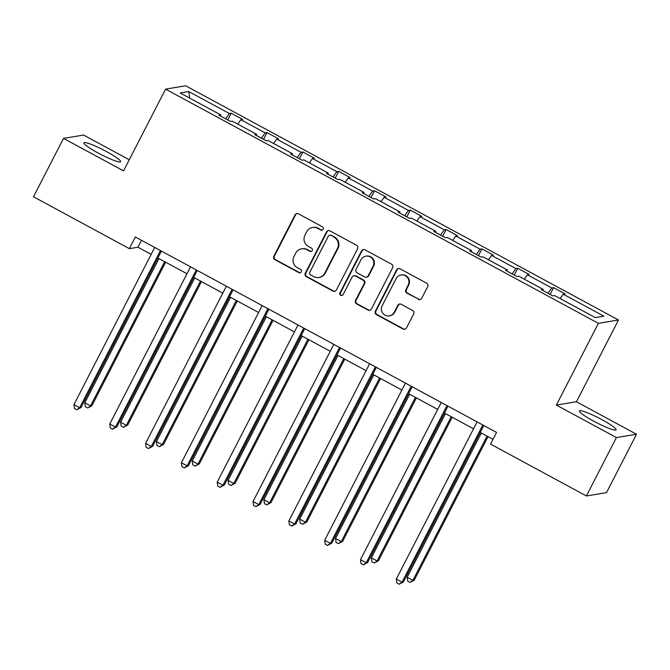 <?xml version="1.0" encoding="UTF-8"?>
<svg xmlns="http://www.w3.org/2000/svg" width="670" height="670" viewBox="0 0 670 670"><rect width="100%" height="100%" fill="white"/><g stroke="black" fill="none" stroke-linecap="round" stroke-linejoin="round"><path stroke-width="1" d="M323.183 229.257A1.817 1.776 -99.4 0 0 322.429 226.795L298.485 213.839A2.596 2.538 -99.4 0 0 295.051 214.911L273.846 256.183A2.596 2.538 -99.4 0 0 274.918 259.692L298.87 272.656A1.817 1.776 -99.4 0 0 301.266 271.903A1.817 1.776 -99.4 0 0 300.512 269.441L297.413 267.766A8.316 8.132 -99.4 0 1 293.979 256.526L295.746 253.084A8.316 8.132 -99.4 0 1 306.726 249.65L309.825 251.334A1.817 1.776 -99.4 0 0 312.228 250.58A1.817 1.776 -99.4 0 0 311.475 248.118L308.376 246.443A8.316 8.132 -99.4 0 1 304.934 235.203L306.701 231.761A8.316 8.132 -99.4 0 1 317.68 228.328L320.779 230.003A1.817 1.776 -99.4 0 0 323.183 229.257M601.987 419.68A20.653 2.596 27.2 0 0 579.391 410.936A20.653 2.596 27.2 0 0 593.519 421.078A20.653 2.596 27.2 0 0 616.115 429.813A20.653 2.596 27.2 0 0 601.987 419.68M106.496 151.554A20.653 2.596 27.2 0 0 83.892 142.811A20.653 2.596 27.2 0 0 98.021 152.953A20.653 2.596 27.2 0 0 120.625 161.688A20.653 2.596 27.2 0 0 106.496 151.554M418.306 299.339A2.596 2.538 -99.4 0 0 421.74 298.259L427.686 286.685A2.596 2.538 -99.4 0 0 426.614 283.175L400.015 268.779A2.596 2.538 -99.4 0 0 396.59 269.851L375.376 311.123A2.596 2.538 -99.4 0 0 376.448 314.64L403.047 329.029A2.596 2.538 -99.4 0 0 406.481 327.957L413.666 313.97A2.596 2.538 -99.4 0 0 412.594 310.453L401.213 304.297A2.596 2.538 -99.4 0 0 397.779 305.369L394.211 312.304A6.951 6.8 -99.4 0 1 382.679 313.083A6.951 6.8 -99.4 0 1 382.151 305.78L396.121 278.611A6.951 6.8 -99.4 0 1 407.653 277.832A6.951 6.8 -99.4 0 1 408.172 285.135L405.853 289.666A2.596 2.538 -99.4 0 0 406.925 293.175L418.851 299.247A2.596 2.538 -99.4 0 0 420.174 299.549M556.368 405.082L616.408 437.569L586.401 495.968L606.492 492.643L636.5 434.244L576.46 401.757L618.477 320L598.385 323.325L556.368 405.082L576.46 401.757M129.26 159.761L83.599 135.055L63.508 138.38L123.556 170.875L165.574 89.118L598.385 323.325M63.508 138.38L33.5 196.779L129.36 248.654L137.97 247.23L151.16 254.366M586.401 495.968L490.532 444.093L496.537 432.418L135.365 236.971L129.36 248.654M357.596 248.754A2.596 2.538 -99.4 0 0 356.524 245.245L329.925 230.849A2.596 2.538 -99.4 0 0 326.491 231.929L305.286 273.192A2.596 2.538 -99.4 0 0 306.358 276.71L332.957 291.098A2.596 2.538 -99.4 0 0 336.39 290.026L357.596 248.754M364.974 249.818L391.565 264.206A2.596 2.538 -99.4 0 1 392.645 267.724L371.431 308.987A2.596 2.538 -99.4 0 1 367.998 310.059L356.616 303.904A2.596 2.538 -99.4 0 1 355.544 300.394L364.145 283.653A2.596 2.538 -99.4 0 0 363.073 280.144L355.519 276.057A2.596 2.538 -99.4 0 0 352.085 277.129L343.132 294.557A1.817 1.776 -99.4 0 1 340.117 294.758A1.817 1.776 -99.4 0 1 339.975 292.849L361.54 250.89A2.596 2.538 -99.4 0 1 364.974 249.818M616.408 437.569L636.5 434.244M595.295 317.588L554.659 295.596L552.842 295.897L541.36 289.683L543.177 289.39L518.84 276.216L517.022 276.517L505.54 270.303L507.357 270.002L483.02 256.836L481.202 257.138L469.72 250.923L471.538 250.622L447.2 237.448L445.382 237.75L433.9 231.535L435.718 231.234L411.38 218.068L409.563 218.37L398.081 212.155L399.898 211.854L375.56 198.689L373.743 198.982L362.261 192.776L364.086 192.474L339.74 179.3L337.923 179.602L326.441 173.388L328.267 173.086L303.929 159.921L302.103 160.222L290.629 154.008L292.447 153.706L268.109 140.533L266.283 140.834L254.809 134.628L256.627 134.327L232.289 121.153L230.472 121.454L218.99 115.24L220.807 114.939L180.163 92.946L188.747 91.53L229.383 113.523L231.209 113.222L242.682 119.436L240.865 119.737L265.203 132.903L267.02 132.601L278.502 138.816L276.685 139.117L301.023 152.291L302.84 151.989L314.322 158.195L312.505 158.497L336.842 171.671L338.66 171.369L350.142 177.583L348.325 177.885L372.662 191.05L374.48 190.749L385.962 196.963L384.144 197.265L408.482 210.439L410.3 210.137L421.782 216.351L419.964 216.645L444.302 229.818L446.119 229.517L457.602 235.731L455.784 236.033L480.122 249.198L481.939 248.897L493.421 255.111L491.596 255.412L515.933 268.586L517.759 268.285L529.233 274.499L527.416 274.8L551.753 287.966L553.579 287.665L565.053 293.879L563.236 294.18L603.879 316.173L595.295 317.588M618.477 320L185.665 85.793L165.574 89.118M547.951 293.259L551.753 287.966M524.283 279.164L527.416 274.8M542.851 290.495L543.177 289.39M512.131 273.871L515.933 268.586M488.464 259.776L491.596 255.412M507.031 271.116L507.357 270.002M476.32 254.491L480.122 249.198M452.644 240.396L455.784 236.033M471.211 251.727L471.538 250.622M440.5 235.111L444.302 229.818M416.824 221.016L419.964 216.645M435.391 232.348L435.718 231.234M404.68 215.723L408.482 210.439M381.004 201.628L384.144 197.265M399.58 212.968L399.898 211.854M368.86 196.344L372.662 191.05M345.184 182.248L348.325 177.885M363.76 193.58L364.086 192.474M333.04 176.964L336.842 171.671M309.364 162.869L312.505 158.497M327.94 174.2L328.267 173.086M297.22 157.576L301.023 152.291M273.553 143.481L276.685 139.117M292.12 154.82L292.447 153.706M261.401 138.196L265.203 132.903M237.733 124.101L240.865 119.737M256.3 135.432L256.627 134.327M225.581 118.816L229.383 113.523M188.747 91.53L189.744 98.13M157.869 258L186.972 273.745M193.689 277.38L222.792 293.133M229.509 296.76L258.612 312.513M265.328 316.148L294.432 331.893M301.148 335.528L330.251 351.281M336.96 354.907L366.071 370.661M372.78 374.296L401.891 390.041M408.6 393.675L437.711 409.429M444.419 413.055L473.531 428.808M480.239 432.443L492.978 439.336M141.529 240.304L137.97 247.23M220.48 116.052L220.807 114.939M560.103 298.544L563.236 294.18M227.733 119.972L231.209 113.222M263.553 139.36L267.02 132.601M299.373 158.74L302.84 151.989M335.193 178.12L338.66 171.369M371.012 197.508L374.48 190.749M406.832 216.887L410.3 210.137M442.644 236.276L446.119 229.517M478.464 255.655L481.939 248.897M514.284 275.035L517.759 268.285M550.104 294.423L553.579 287.665M322.17 230.128A1.817 1.776 -99.4 0 1 321.324 229.919L318.225 228.244A8.316 8.132 -99.4 0 0 313.099 227.373L312.555 227.465M301.601 248.788L302.145 248.696A8.316 8.132 -99.4 0 1 307.27 249.567L310.369 251.242A1.817 1.776 -99.4 0 0 311.215 251.451M297.162 213.537A2.596 2.538 -99.4 0 0 295.596 214.819L274.39 256.091A2.596 2.538 -99.4 0 0 275.462 259.608L299.406 272.564A1.817 1.776 -99.4 0 0 300.252 272.774M328.602 230.555A2.596 2.538 -99.4 0 0 327.035 231.837L305.83 273.109A2.596 2.538 -99.4 0 0 306.902 276.618L333.501 291.006A2.596 2.538 -99.4 0 0 334.824 291.308M330.754 235.404A1.817 1.776 -99.4 0 0 328.35 236.158L309.733 272.38A1.817 1.776 -99.4 0 0 310.486 274.842L313.753 276.609A8.316 8.132 -99.4 0 0 324.741 273.176L337.462 248.411A8.316 8.132 -99.4 0 0 334.02 237.172L331.298 235.312A1.817 1.776 -99.4 0 0 330.176 235.128L329.632 235.212M318.887 277.472L319.431 277.388A8.316 8.132 -99.4 0 0 325.285 273.084L324.741 273.176M331.298 235.312L334.565 237.079A8.316 8.132 -99.4 0 1 338.007 248.319L325.285 273.084M353.919 275.789L354.464 275.697A2.596 2.538 -99.4 0 1 356.063 275.965L363.609 280.052A2.596 2.538 -99.4 0 1 364.689 283.561L356.088 300.302A2.596 2.538 -99.4 0 0 357.16 303.812L368.542 309.976A2.596 2.538 -99.4 0 0 369.873 310.277M363.642 249.516A2.596 2.538 -99.4 0 0 362.085 250.798L340.519 292.757A1.817 1.776 -99.4 0 0 342.119 295.428M373.073 266.283A6.951 6.8 -99.4 0 0 365.904 256.166A6.951 6.8 -99.4 0 0 361.013 259.759L356.097 269.332A2.596 2.538 -99.4 0 0 357.169 272.849L364.723 276.936A2.596 2.538 -99.4 0 0 368.148 275.856L373.073 266.283L373.617 266.199A6.951 6.8 -99.4 0 0 366.448 256.074L365.904 256.166M366.322 277.204L366.867 277.112A2.596 2.538 -99.4 0 0 368.693 275.772L368.148 275.856M373.617 266.199L368.693 275.772M401.012 275.018L401.556 274.926A6.951 6.8 -99.4 0 1 408.717 285.043L406.389 289.574A2.596 2.538 -99.4 0 0 407.469 293.091L418.851 299.247M389.32 315.905L389.865 315.813A6.951 6.8 -99.4 0 0 394.756 312.22L394.211 312.304M399.881 303.996A2.596 2.538 -99.4 0 0 398.323 305.277L394.756 312.22M398.692 268.477A2.596 2.538 -99.4 0 0 397.126 269.767L375.92 311.031A2.596 2.538 -99.4 0 0 376.992 314.548L403.591 328.937A2.596 2.538 -99.4 0 0 404.915 329.238M158.932 258.57L84.797 402.821L90.534 405.928L91.899 405.702L165.641 262.204M91.899 405.702L87.661 407.963L90.534 405.928L164.669 261.677M87.661 407.963L85.366 406.724L84.797 402.821M160.457 250.547L79.68 407.72L73.934 404.613L154.711 247.439M161.428 251.074L81.037 407.502L79.68 407.72L76.799 409.764L74.504 408.516L73.934 404.613M81.037 407.502L76.799 409.764M194.752 277.958L120.617 422.201L126.354 425.308L127.71 425.082L201.461 281.584M127.71 425.082L123.481 427.351L126.354 425.308L200.489 281.057M123.481 427.351L121.186 426.103L120.617 422.201M230.572 297.338L156.437 441.589L162.173 444.696L163.53 444.47L237.28 300.972M163.53 444.47L159.301 446.731L162.173 444.696L236.309 300.445M159.301 446.731L157.006 445.491L156.437 441.589M196.277 269.935L115.5 427.108L109.754 424.001L190.531 266.828M197.248 270.454L116.856 426.882L115.5 427.108L112.619 429.143L110.324 427.904L109.754 424.001M116.856 426.882L112.619 429.143M232.088 289.314L151.311 446.488L145.574 443.381L226.351 286.207M233.068 289.842L152.676 446.262L151.311 446.488L148.439 448.523L146.144 447.284L145.574 443.381M152.676 446.262L148.439 448.523M266.392 316.717L192.257 460.968L197.993 464.076L199.35 463.849L273.1 320.352M199.35 463.849L195.121 466.111L197.993 464.076L272.129 319.825M195.121 466.111L192.826 464.871L192.257 460.968M267.908 308.694L187.131 465.868L181.394 462.769L262.171 305.587M268.879 309.222L188.488 465.65L187.131 465.868L184.258 467.911L181.964 466.663L181.394 462.769M188.488 465.65L184.258 467.911M302.203 336.106L228.076 480.348L233.813 483.455L235.17 483.238L308.92 339.732M235.17 483.238L230.941 485.499L233.813 483.455L307.949 339.204M230.941 485.499L228.646 484.251L228.076 480.348M303.728 328.082L222.951 485.256L217.214 482.149L297.991 324.975M304.699 328.61L224.308 485.03L222.951 485.256L220.078 487.291L217.784 486.052L217.214 482.149M224.308 485.03L220.078 487.291M338.023 355.485L263.896 499.736L269.633 502.843L270.99 502.617L344.74 359.12M270.99 502.617L266.76 504.879L269.633 502.843L343.769 358.592M266.76 504.879L264.457 503.639L263.896 499.736M339.548 347.462L258.771 504.636L253.034 501.529L333.811 344.355M340.519 347.99L260.127 504.409L258.771 504.636L255.898 506.671L253.603 505.431L253.034 501.529M260.127 504.409L255.898 506.671M373.843 374.865L299.708 519.116L305.453 522.223L306.81 521.997L380.56 378.5M306.81 521.997L302.572 524.258L305.453 522.223L379.589 377.972M302.572 524.258L300.277 523.019L299.708 519.116M375.368 366.842L294.591 524.024L288.854 520.917L369.631 363.743M376.339 367.369L295.947 523.798L294.591 524.024L291.718 526.059L289.423 524.811L288.854 520.917M295.947 523.798L291.718 526.059M409.663 394.253L335.528 538.496L341.273 541.603L342.63 541.385L416.38 397.88M342.63 541.385L338.392 543.646L341.273 541.603L415.408 397.36M338.392 543.646L336.097 542.399L335.528 538.496M411.187 386.23L330.411 543.404L324.674 540.296L405.451 383.123M412.159 386.757L331.767 543.177L330.411 543.404L327.538 545.439L325.235 544.199L324.674 540.296M331.767 543.177L327.538 545.439M445.483 413.633L371.347 557.884L377.093 560.991L378.45 560.765L452.191 417.268M378.45 560.765L374.212 563.026L377.093 560.991L451.22 416.74M374.212 563.026L371.917 561.787L371.347 557.884M447.007 405.61L366.23 562.783L360.485 559.676L441.262 402.503M447.979 406.137L367.587 562.557L366.23 562.783L363.349 564.827L361.055 563.579L360.485 559.676M367.587 562.557L363.349 564.827M481.303 433.013L407.167 577.264L412.904 580.371L414.269 580.145L488.011 436.647M414.269 580.145L410.032 582.406L412.904 580.371L487.04 436.12M410.032 582.406L407.737 581.166L407.167 577.264M482.827 424.989L402.05 582.171L396.305 579.064L477.082 421.891M483.799 425.517L403.407 581.945L402.05 582.171L399.169 584.207L396.875 582.967L396.305 579.064M403.407 581.945L399.169 584.207M318.225 228.244L317.68 228.328M310.369 251.242L309.825 251.334M307.27 249.567L306.726 249.65M299.406 272.564L298.87 272.656M275.462 259.608L274.918 259.692M274.39 256.091L273.846 256.183M295.596 214.819L295.051 214.911M321.324 229.919L320.779 230.003M333.501 291.006L332.957 291.098M306.902 276.618L306.358 276.71M305.83 273.109L305.286 273.192M327.035 231.837L326.491 231.929M338.007 248.319L337.462 248.411M334.565 237.079L334.02 237.172M368.542 309.976L367.998 310.059M357.16 303.812L356.616 303.904M356.088 300.302L355.544 300.394M364.689 283.561L364.145 283.653M363.609 280.052L363.073 280.144M356.063 275.965L355.519 276.057M340.519 292.757L339.975 292.849M362.085 250.798L361.54 250.89M407.469 293.091L406.925 293.175M406.389 289.574L405.853 289.666M408.717 285.043L408.172 285.135M398.323 305.277L397.779 305.369M403.591 328.937L403.047 329.029M376.992 314.548L376.448 314.64M375.92 311.031L375.376 311.123M397.126 269.767L396.59 269.851"/></g></svg>
